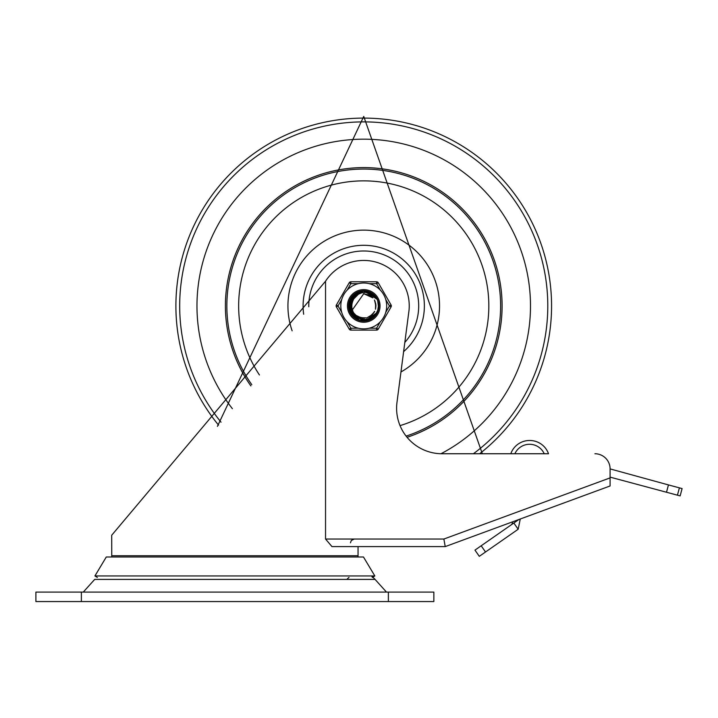 <?xml version="1.0" encoding="UTF-8"?>
<svg xmlns="http://www.w3.org/2000/svg" width="718" height="718" viewBox="0 0 718 718"><rect width="100%" height="100%" fill="white"/><g stroke="black" fill="none" stroke-linecap="round" stroke-linejoin="round"><path stroke-width="1.08" d="M346.902 579.408A18.946 18.946 0 0 1 348.993 577.416M371.915 576.608A18.946 18.946 0 0 1 375.065 579.408L386.481 592.09M35.9 601.558L433.851 601.558L433.851 592.09L35.9 592.09L35.9 601.558M217.428 426.375L363.739 116.442L482.325 453.749L510.794 453.749A19.898 19.898 0 0 1 529.552 440.484L529.758 440.484A19.898 19.898 0 0 1 548.516 453.749L442.082 453.749A45.476 45.476 0 0 1 396.982 402.376L409.045 310.149A45.503 45.503 0 0 0 325.837 280.756A1274.028 1274.028 0 0 1 325.541 281.223L111.703 535.233L111.766 556.997M594.926 453.749A15.159 15.159 0 0 1 610.094 468.908L610.094 485.969L445.223 546.604L443.877 539.03L325.541 539.03L331.967 546.604L445.223 546.604L358.049 546.604L358.049 555.75A11.371 11.371 0 0 1 357.986 556.997M325.541 539.03L325.541 281.223M514.869 453.749L544.226 453.749A16.11 16.11 0 0 0 514.869 453.749M610.094 468.908L668.458 484.919L666.492 492.243L680.134 495.905L682.1 488.581L668.458 484.919M97.352 577.416L94.92 575.953L106.282 556.997L363.47 556.997L374.841 575.953L372.4 577.416M94.92 575.953L374.841 575.953M479.301 556.333L485.521 551.998L481.186 545.779L474.966 550.114L479.301 556.333M518.872 519.518L513.837 523.027L518.172 529.247L520.272 518.997M511.036 524.975A3.41 3.41 0 0 0 512.49 521.869M666.492 492.243L610.094 477.129M518.172 529.247L485.521 551.998M481.186 545.779L513.837 523.027M363.739 139.175A166.764 166.764 0 0 0 232.39 408.695A166.764 166.764 0 0 1 363.739 139.175A166.764 166.764 0 0 1 440.969 453.74A166.764 166.764 0 0 0 363.739 139.175M403.624 351.614A60.644 60.644 0 0 0 363.739 245.296A60.644 60.644 0 0 0 303.669 314.26M407.079 437.307A138.332 138.332 0 0 0 363.739 167.599A138.332 138.332 0 0 0 250.869 385.916M351.847 296.911L363.748 291.014L365.247 291.086L377.103 299.28L366.386 291.248L363.748 291.023L376.214 297.746L377.058 299.209M348.822 306.595L355.302 293.617L363.748 291.05L369.519 292.172L372.624 293.976M378.395 303.104L378.619 306.783M374.087 316.701L371.188 318.846M360.292 320.47L356.927 319.205M349.639 310.858L348.903 307.412M349.28 302.215L359.26 291.696L363.721 291.041L373.279 294.461L376.833 298.859M378.583 307.492L377.731 311.082M376.995 312.725L375.99 314.385M370.479 319.259L363.29 320.811M356.2 318.828L350.994 313.631M377.488 311.756L375.164 315.498M366.306 320.65L362.473 320.793M352.771 316.073L350.572 312.931M348.984 308.219L354.001 294.613L363.748 291.041L370.551 292.675M376.169 314.206L373.019 317.616M363.532 320.865L358.955 320.066M351.084 313.856L349.424 310.14M350.994 298.158L363.613 291.005L364.762 291.041L377.103 299.28L365.902 291.167L363.748 291.023L367.508 291.49L377.022 299.155M348.957 303.822L357.735 292.271L363.73 291.059L371.969 293.483L376.483 298.248M378.664 305.859L378.206 309.521M371.897 318.442L365.731 320.686M357.654 319.573L352.421 315.606M350.222 299.594L361.98 291.113L363.73 291.014L375.245 296.426L376.968 299.074M378.045 310.221L375.155 315.489M367.894 320.282L361.908 320.713M353.938 317.212L350.33 312.411M348.813 305.455L356.272 293.007L363.739 291.059L370.56 292.657L374.114 295.251M378.565 304.226L378.512 307.923M373.216 317.473L369.339 319.743M359.188 320.156L355.213 318.155M349.325 309.826L352.825 295.753L363.748 291.023L351.775 297.001L350.052 311.908M349.486 301.479L360.373 291.391L363.721 291.032L374.132 295.224L376.878 298.93L373.782 294.892L363.721 291.041L372.902 294.156L376.815 298.832M378.431 308.569L377.291 312.142M377.058 312.617L375.658 314.843M369.438 319.734L362.716 320.784M355.222 318.2L350.707 313.129L352.385 315.642M377.255 312.285L375.694 314.87M365.633 320.749L362.716 320.82M357.142 319.33L348.831 306.837L354.907 293.904L363.748 291.05L369.061 291.993L371.547 293.231M378.153 302.054L378.646 305.617M374.814 315.947L372.095 318.289M361.334 320.677L357.887 319.654M378.655 306.433L377.892 310.625M376.968 312.752L376.564 313.488M371.412 318.747L364.349 320.811M350.788 313.371L350.869 298.365L363.129 291.023L375.945 297.342L377.031 299.173M377.865 310.768L375.326 315.31M367.338 320.425L362.958 320.82M353.516 316.826L349.217 302.449L358.803 291.849L363.73 291.05L371.556 293.222L374.904 296.076M375.846 314.672L374.419 316.36M362.958 320.847L360.768 320.569M378.619 304.8L378.314 309.045M372.768 317.832L365.974 320.65M358.641 319.968L349.02 308.462L353.642 294.945L363.748 291.032L352.493 296.112L349.388 310.059L359.422 320.228L362.545 320.802M364.798 320.829L363.775 320.874L351.21 314.062L350.115 299.819L361.495 291.176L363.73 291.023L374.931 296.058L376.941 299.029M378.314 309.171L374.94 315.74M368.908 319.941L361.576 320.668M354.764 317.868L348.93 304.064L357.286 292.477L363.73 291.059L359.897 291.508L349.531 301.345L352.17 315.39L365.417 320.775L377.094 312.563A14.907 14.907 0 0 0 377.094 299.316M377.659 311.289L374.967 315.758M360.463 320.461L355.437 318.352L348.813 305.689L355.85 293.258L363.739 291.059L370.12 292.441L376.842 298.876M377.668 300.645L378.565 307.439M376.151 314.179L373.405 317.32L369.555 319.654M378.61 304.935L377.497 311.684M374.823 315.866L369.662 319.645L367.535 320.363M353.238 299.693L351.56 304.962A12.215 12.215 0 0 1 351.578 304.782M352.628 311.02L353.777 313.048A12.215 12.215 0 0 1 353.705 312.904L354.755 314.233M377.112 299.298L372.023 294.353L365.641 292.414L361.684 292.845L358.47 294.192L353.794 298.85A12.215 12.215 0 0 0 353.794 313.039L358.031 317.437L361.342 318.927L365.265 319.474L371.807 317.643L374.697 315.507L377.094 312.563M351.901 302.933L351.802 308.552A12.215 12.215 0 0 1 351.766 308.381M353.866 298.715L352.942 300.232M351.533 306.523L353.085 311.917A12.215 12.215 0 0 1 353.005 311.765L354.019 313.362M353.633 299.083L351.748 303.624A12.215 12.215 0 0 1 351.775 303.463M352.233 310.05L363.748 293.716L372.875 297.862M352.296 301.659L351.596 307.232A12.215 12.215 0 0 1 351.578 307.053M351.533 305.491A12.215 12.215 0 0 1 351.551 305.186L351.515 306.209M355.886 315.274L361.307 317.921M367.329 317.598L372.489 314.484M375.478 309.243L375.658 303.211M352.834 300.429L351.524 305.895M353.355 312.366A12.215 12.215 0 0 1 353.202 312.115L354.145 313.524M358.955 317.159L364.241 318.155L358.345 316.88M370.569 316.046L374.275 312.142M375.936 305.671L374.661 300.447L375.927 306.344M370.129 295.547L363.739 293.707L370.685 295.915M351.73 308.157A12.215 12.215 0 0 1 351.614 307.457L351.775 308.471M353.507 299.271L352.394 301.354M352.897 311.567A12.215 12.215 0 0 1 352.583 310.921L353.373 312.429M370.003 316.396L374.284 312.142M353.857 298.742L353.13 299.882M353.83 298.787L352.96 300.142M352.35 310.347A12.215 12.215 0 0 1 352.107 309.673L353.032 311.854M357.178 316.225L362.895 318.146M368.828 317.024L373.539 313.263M375.81 307.672L375.2 301.677M371.736 296.731L363.748 293.716L369.896 295.412M352.448 301.282L351.892 302.888M360.472 317.688L366.494 317.859M371.323 315.489L374.715 311.316M375.792 304.073L374.437 300.034M369.312 295.089L363.73 293.716M355.733 315.148L358.587 317.006M367.58 317.509L370.407 316.162M375.55 308.982L375.9 304.737M372.696 297.665L363.748 293.734M353.023 300.079L352.08 302.242M358.767 317.078L364.708 318.128M370.793 315.884L374.509 311.738M375.936 305.877L374.536 300.205M357.752 294.631A12.789 12.789 0 0 0 357.501 294.775L353.777 298.832M351.56 306.828A12.215 12.215 0 0 1 351.524 306.119M351.605 304.558A12.215 12.215 0 0 1 351.703 303.849M351.829 303.238A12.215 12.215 0 0 1 351.999 302.547M352.197 301.946A12.215 12.215 0 0 1 353.794 298.85M380.28 321.817L376.591 328.207L376.591 330.101L350.878 330.101L376.591 330.101A1.894 1.894 0 0 0 378.233 329.149L391.086 306.891L389.452 305.94L385.754 312.33M347.189 290.063L350.878 283.673L350.878 281.779L376.591 281.779A1.894 1.894 0 0 1 378.233 282.721L391.086 304.988L378.233 282.721L376.591 283.673L380.28 290.063M347.44 305.94A16.299 16.299 0 0 1 371.888 291.822A16.299 16.299 0 0 1 371.888 320.057A16.299 16.299 0 0 1 347.44 305.94A16.299 16.299 0 0 1 371.888 291.822A16.299 16.299 0 0 1 371.888 320.057A16.299 16.299 0 0 1 347.44 305.94M340.808 305.94A22.931 22.931 0 0 0 375.2 325.801A22.931 22.931 0 0 0 375.2 286.078A22.931 22.931 0 0 0 340.808 305.94A22.931 22.931 0 0 0 375.2 325.801A22.931 22.931 0 0 0 375.2 286.078A22.931 22.931 0 0 0 340.808 305.94M341.714 312.33L338.025 305.94L336.383 304.988L349.244 282.721A1.894 1.894 0 0 1 350.878 281.779M358.264 328.207L350.878 328.207L349.244 329.149L336.383 306.891A1.894 1.894 0 0 1 336.383 304.988M385.754 299.55L389.452 305.94L391.086 304.988A1.894 1.894 0 0 1 391.086 306.891M347.189 321.817L350.878 328.207L350.878 330.101A1.894 1.894 0 0 1 349.244 329.149M363.739 321.099A15.159 15.159 0 0 0 376.869 298.356A15.159 15.159 0 0 0 350.608 298.356A15.159 15.159 0 0 0 363.739 321.099M83.279 592.09L94.686 579.408L375.065 579.408M81.376 601.558L81.376 592.09M388.375 592.09L388.375 601.558M358.049 555.75L111.703 555.75M610.094 477.892L443.877 539.03M677.433 495.178L679.399 487.854M473.404 453.749A184.05 184.05 0 0 0 363.739 121.889A184.05 184.05 0 0 0 221.036 422.175M363.739 118.102A187.838 187.838 0 0 0 218.532 425.101A187.838 187.838 0 0 1 363.739 118.102A187.838 187.838 0 0 1 479.642 453.749A187.838 187.838 0 0 0 363.739 118.102M404.826 342.432A54.954 54.954 0 0 0 363.739 250.986A54.954 54.954 0 0 0 308.785 306.73M400.958 371.969A75.803 75.803 0 0 0 363.739 230.137A75.803 75.803 0 0 0 292.136 330.827M406.11 436.095A136.878 136.878 0 0 0 363.739 169.062A136.878 136.878 0 0 0 251.812 384.731M400.043 425.621A125.067 125.067 0 0 0 363.739 180.864A125.067 125.067 0 0 0 259.44 374.976M378.233 329.149L376.591 328.207L369.214 328.207M336.383 306.891L338.025 305.94L341.714 299.55M349.244 282.721L350.878 283.673L358.264 283.673M369.214 283.673L376.591 283.673L376.591 281.779M350.474 542.817L351.29 540.475L354.261 539.03"/></g></svg>
